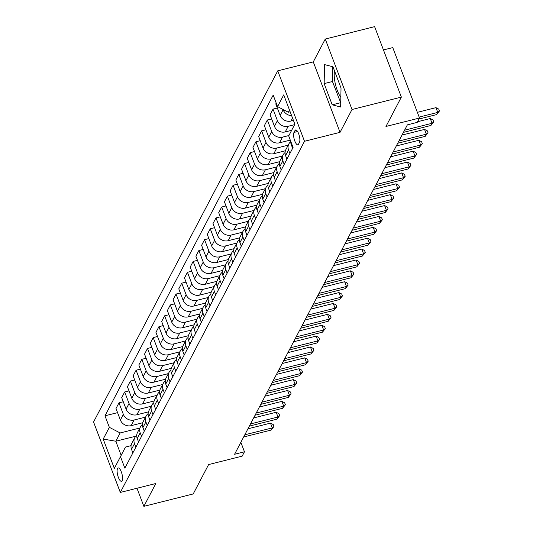 <?xml version="1.0" encoding="UTF-8"?>
<svg xmlns="http://www.w3.org/2000/svg" width="533" height="533" viewBox="0 0 533 533"><rect width="100%" height="100%" fill="white"/><g stroke="black" fill="none" stroke-linecap="round" stroke-linejoin="round"><path stroke-width="0.8" d="M122.157 480.713A6.882 2.232 -104.1 0 0 121.677 472.931A6.882 2.232 -104.1 0 0 118.166 467.947A6.882 2.232 -104.1 0 0 117.526 468.534A6.882 2.232 -104.1 0 0 118 476.309A6.882 2.232 -104.1 0 0 121.517 481.299A6.882 2.232 -104.1 0 0 122.157 480.713M277.746 70.829L93.555 421.996L120.311 492.439L304.503 141.272L277.746 70.829L313.277 61.901L340.034 132.337L352.02 109.498L325.263 39.056L313.277 61.901M325.263 39.056L374.612 26.65L401.369 97.093L385.959 126.461L419.518 118.026L392.761 47.59L383.454 49.929M340.84 97.332A16.783 5.43 75.9 0 1 334.544 70.962M136.981 488.248L143.863 506.35L193.213 493.944L208.616 464.569L242.175 456.135L244.46 451.784L240.856 442.31M352.02 109.498L401.369 97.093M419.518 118.026L417.239 122.377L407.365 124.862L234.587 454.269L244.46 451.784M294.989 130.525L293.983 132.437A6.669 2.159 -104.1 0 0 294.449 139.979A6.669 2.159 -104.1 0 0 297.854 144.809A6.669 2.159 -104.1 0 0 298.467 144.243L299.473 142.324A6.669 2.159 -104.1 0 0 299.013 134.789A6.669 2.159 -104.1 0 0 295.608 129.959A6.669 2.159 -104.1 0 0 294.989 130.525L296.415 130.165M289.499 110.071L288.36 112.256L277.566 106.62L273.189 95.107L104.981 415.807L117.58 412.642M277.566 106.62L283.729 94.874L294.869 124.189L288.706 135.942L294.856 124.156M135.842 436.187L115.808 441.224L121.158 455.315L125.495 447.047L120.491 456.648L124.862 468.161L293.077 147.461L288.706 135.942M120.491 456.648L114.328 468.394L103.189 439.079L109.352 427.326L104.981 415.807M340.034 132.337L304.503 141.272M143.863 506.35L155.843 483.504L120.311 492.439M125.495 447.047L131.071 445.641M290.159 111.797L288.36 112.256M293.436 120.418L290.938 121.051A8.608 7.655 -152.3 0 1 280.151 115.414L275.774 103.902L276.214 103.062M294.589 124.662L288.2 126.268A8.608 7.655 -152.3 0 1 277.413 120.638L273.036 109.118L277.347 108.039M291.638 130.319L285.235 131.924A8.608 7.655 -152.3 0 1 274.448 126.294L270.071 114.782L273.036 109.118M288.919 135.535L282.497 137.148A8.608 7.655 -152.3 0 1 271.71 131.518L267.333 119.998L271.643 118.919M290.285 140.099L279.532 142.804A8.608 7.655 -152.3 0 1 268.739 137.174L264.368 125.655L267.333 119.998M288.206 145.156L276.787 148.027A8.608 7.655 -152.3 0 1 266 142.398L261.623 130.878L265.934 129.792M285.388 150.779L273.822 153.684A8.608 7.655 -152.3 0 1 263.036 148.054L258.658 136.535L261.623 130.878M282.503 156.036L271.084 158.907A8.608 7.655 -152.3 0 1 260.297 153.277L255.92 141.758L260.231 140.672M279.678 161.659L268.119 164.564A8.608 7.655 -152.3 0 1 257.326 158.934L252.955 147.414L255.92 141.758M276.794 166.916L265.381 169.787A8.608 7.655 -152.3 0 1 254.587 164.157L250.217 152.638L254.527 151.552M273.975 172.532L262.409 175.444A8.608 7.655 -152.3 0 1 251.623 169.814L247.245 158.294L250.217 152.638M271.09 177.795L259.671 180.66A8.608 7.655 -152.3 0 1 248.884 175.031L244.507 163.518L248.818 162.432M268.266 183.412L256.706 186.317A8.608 7.655 -152.3 0 1 245.913 180.687L241.542 169.174L244.507 163.518M265.381 188.675L253.968 191.54A8.608 7.655 -152.3 0 1 243.175 185.91L238.804 174.391L243.115 173.312M262.562 194.292L250.996 197.197A8.608 7.655 -152.3 0 1 240.21 191.567L235.833 180.047L238.804 174.391M259.678 199.549L248.258 202.42A8.608 7.655 -152.3 0 1 237.471 196.79L233.094 185.271L237.405 184.191M256.853 205.172L245.293 208.077A8.608 7.655 -152.3 0 1 234.507 202.447L230.129 190.927L233.094 185.271M253.968 210.428L242.555 213.3A8.608 7.655 -152.3 0 1 231.762 207.67L227.391 196.151L231.702 195.065M251.15 216.052L239.584 218.956A8.608 7.655 -152.3 0 1 228.797 213.327L224.42 201.807L227.391 196.151M248.265 221.308L236.845 224.18A8.608 7.655 -152.3 0 1 226.059 218.55L221.681 207.031L225.992 205.945M245.44 226.931L233.88 229.836A8.608 7.655 -152.3 0 1 223.094 224.206L218.717 212.687L221.681 207.031M242.555 232.188L231.142 235.06A8.608 7.655 -152.3 0 1 220.356 229.423L215.978 217.91L220.289 216.824M239.737 237.805L228.177 240.716A8.608 7.655 -152.3 0 1 217.384 235.086L213.013 223.567L215.978 217.91M236.852 243.068L225.432 245.933A8.608 7.655 -152.3 0 1 214.646 240.303L210.269 228.79L214.579 227.704M234.034 248.684L222.468 251.589A8.608 7.655 -152.3 0 1 211.681 245.96L207.304 234.447L210.269 228.79M231.149 253.941L219.729 256.813A8.608 7.655 -152.3 0 1 208.943 251.183L204.565 239.663L208.876 238.584M228.324 259.564L216.764 262.469A8.608 7.655 -152.3 0 1 205.971 256.839L201.601 245.32L204.565 239.663M225.439 264.821L214.026 267.693A8.608 7.655 -152.3 0 1 203.233 262.063L198.862 250.543L203.173 249.464M222.621 270.444L211.055 273.349A8.608 7.655 -152.3 0 1 200.268 267.719L195.891 256.2L198.862 250.543M219.736 275.701L208.316 278.572A8.608 7.655 -152.3 0 1 197.53 272.943L193.153 261.423L197.463 260.337M216.911 281.324L205.352 284.229A8.608 7.655 -152.3 0 1 194.558 278.599L190.188 267.08L193.153 261.423M214.026 286.581L202.613 289.452A8.608 7.655 -152.3 0 1 191.82 283.822L187.449 272.303L191.76 271.217M211.208 292.204L199.642 295.109A8.608 7.655 -152.3 0 1 188.855 289.479L184.478 277.959L187.449 272.303M208.323 297.461L196.904 300.332A8.608 7.655 -152.3 0 1 186.117 294.696L181.74 283.183L186.05 282.097M205.498 303.077L193.939 305.989A8.608 7.655 -152.3 0 1 183.152 300.359L178.775 288.839L181.74 283.183M202.613 308.341L191.2 311.205A8.608 7.655 -152.3 0 1 180.407 305.576L176.037 294.063L180.347 292.977M199.795 313.957L188.229 316.862A8.608 7.655 -152.3 0 1 177.442 311.232L173.065 299.719L176.037 294.063M196.91 319.214L185.491 322.085A8.608 7.655 -152.3 0 1 174.704 316.455L170.327 304.936L174.637 303.857M194.085 324.837L182.526 327.742A8.608 7.655 -152.3 0 1 171.739 322.112L167.362 310.592L170.327 304.936M191.2 330.094L179.788 332.965A8.608 7.655 -152.3 0 1 169.001 327.335L164.624 315.816L168.934 314.736M188.382 335.717L176.823 338.622A8.608 7.655 -152.3 0 1 166.029 332.992L161.659 321.472L164.624 315.816M185.497 340.973L174.078 343.845A8.608 7.655 -152.3 0 1 163.291 338.215L158.914 326.696L163.225 325.61M182.679 346.597L171.113 349.501A8.608 7.655 -152.3 0 1 160.326 343.872L155.949 332.352L158.914 326.696M179.794 351.853L168.375 354.725A8.608 7.655 -152.3 0 1 157.588 349.095L153.211 337.576L157.521 336.49M176.969 357.47L165.41 360.381A8.608 7.655 -152.3 0 1 154.617 354.751L150.246 343.232L153.211 337.576M174.084 362.733L162.672 365.598A8.608 7.655 -152.3 0 1 151.878 359.968L147.508 348.455L151.818 347.369M171.266 368.35L159.7 371.261A8.608 7.655 -152.3 0 1 148.914 365.625L144.536 354.112L147.508 348.455M168.381 373.613L156.962 376.478A8.608 7.655 -152.3 0 1 146.175 370.848L141.798 359.329L146.109 358.249M165.556 379.23L153.997 382.134A8.608 7.655 -152.3 0 1 143.204 376.505L138.833 364.992L141.798 359.329M162.672 384.486L151.259 387.358A8.608 7.655 -152.3 0 1 140.465 381.728L136.095 370.208L140.406 369.129M159.853 390.109L148.287 393.014A8.608 7.655 -152.3 0 1 137.501 387.384L133.123 375.865L136.095 370.208M156.969 395.366L145.549 398.238A8.608 7.655 -152.3 0 1 134.762 392.608L130.385 381.088L134.696 380.002M154.144 400.989L142.584 403.894A8.608 7.655 -152.3 0 1 131.798 398.264L127.42 386.745L130.385 381.088M151.259 406.246L139.846 409.117A8.608 7.655 -152.3 0 1 129.053 403.488L124.682 391.968L128.993 390.882M148.441 411.869L136.874 414.774A8.608 7.655 -152.3 0 1 126.088 409.144L121.711 397.625L124.682 391.968M145.556 417.126L134.136 419.997A8.608 7.655 -152.3 0 1 123.35 414.368L118.972 402.848L123.283 401.762M142.731 422.742L131.171 425.654A8.608 7.655 -152.3 0 1 120.385 420.024L116.007 408.505L118.972 402.848M139.846 428.006L120.145 432.956L115.808 441.224L103.189 439.079M291.618 115.641A8.608 7.655 -152.3 0 1 283.116 109.758L283.003 109.458M292.644 148.294L291.291 144.736A8.608 7.655 -152.3 0 1 290.798 141.452M289.905 153.517L288.553 149.96A8.608 7.655 -152.3 0 1 288.826 143.977A8.608 7.655 -152.3 0 1 290.785 141.671M286.934 159.174L285.581 155.616A8.608 7.655 -152.3 0 1 285.861 149.633L288.826 143.977M284.196 164.397L282.843 160.839A8.608 7.655 -152.3 0 1 283.123 154.856A8.608 7.655 -152.3 0 1 285.075 152.551M281.231 170.054L279.878 166.496A8.608 7.655 -152.3 0 1 280.151 160.513L283.123 154.856M278.493 175.277L277.14 171.713A8.608 7.655 -152.3 0 1 277.413 165.736A8.608 7.655 -152.3 0 1 279.372 163.431M275.521 180.934L274.169 177.369A8.608 7.655 -152.3 0 1 274.448 171.393L277.413 165.736M272.783 186.15L271.43 182.592A8.608 7.655 -152.3 0 1 271.71 176.61A8.608 7.655 -152.3 0 1 273.662 174.311M269.818 191.807L268.465 188.249A8.608 7.655 -152.3 0 1 268.739 182.266L271.71 176.61M267.08 197.03L265.727 193.472A8.608 7.655 -152.3 0 1 266 187.489A8.608 7.655 -152.3 0 1 267.959 185.191M264.108 202.687L262.762 199.129A8.608 7.655 -152.3 0 1 263.036 193.146L266 187.489M261.37 207.91L260.017 204.352A8.608 7.655 -152.3 0 1 260.297 198.369A8.608 7.655 -152.3 0 1 262.256 196.064M258.405 213.566L257.053 210.009A8.608 7.655 -152.3 0 1 257.326 204.026L260.297 198.369M255.667 218.79L254.314 215.232A8.608 7.655 -152.3 0 1 254.587 209.249A8.608 7.655 -152.3 0 1 256.546 206.944M252.702 224.446L251.349 220.889A8.608 7.655 -152.3 0 1 251.623 214.906L254.587 209.249M249.957 229.67L248.611 226.105A8.608 7.655 -152.3 0 1 248.884 220.129A8.608 7.655 -152.3 0 1 250.843 217.824M246.992 235.326L245.64 231.768A8.608 7.655 -152.3 0 1 245.92 225.785L248.884 220.129M244.254 240.55L242.901 236.985A8.608 7.655 -152.3 0 1 243.175 231.002A8.608 7.655 -152.3 0 1 245.133 228.704M241.289 246.206L239.937 242.642A8.608 7.655 -152.3 0 1 240.21 236.665L243.175 231.002M238.551 251.423L237.198 247.865A8.608 7.655 -152.3 0 1 237.471 241.882A8.608 7.655 -152.3 0 1 239.43 239.584M235.579 257.079L234.227 253.521A8.608 7.655 -152.3 0 1 234.507 247.539L237.471 241.882M232.841 262.303L231.489 258.745A8.608 7.655 -152.3 0 1 231.768 252.762A8.608 7.655 -152.3 0 1 233.721 250.463M229.876 267.959L228.524 264.401A8.608 7.655 -152.3 0 1 228.797 258.418L231.768 252.762M227.138 273.182L225.785 269.625A8.608 7.655 -152.3 0 1 226.059 263.642A8.608 7.655 -152.3 0 1 228.017 261.337M224.166 278.839L222.814 275.281A8.608 7.655 -152.3 0 1 223.094 269.298L226.059 263.642M221.428 284.062L220.076 280.505A8.608 7.655 -152.3 0 1 220.356 274.522A8.608 7.655 -152.3 0 1 222.308 272.216M218.463 289.719L217.111 286.161A8.608 7.655 -152.3 0 1 217.384 280.178L220.356 274.522M215.725 294.942L214.373 291.378A8.608 7.655 -152.3 0 1 214.646 285.402A8.608 7.655 -152.3 0 1 216.605 283.096M212.754 300.599L211.408 297.041A8.608 7.655 -152.3 0 1 211.681 291.058L214.646 285.402M210.015 305.815L208.663 302.258A8.608 7.655 -152.3 0 1 208.943 296.275A8.608 7.655 -152.3 0 1 210.901 293.976M207.051 311.479L205.698 307.914A8.608 7.655 -152.3 0 1 205.971 301.931L208.943 296.275M204.312 316.695L202.96 313.137A8.608 7.655 -152.3 0 1 203.233 307.155A8.608 7.655 -152.3 0 1 205.192 304.856M201.347 322.352L199.995 318.794A8.608 7.655 -152.3 0 1 200.268 312.811L203.233 307.155M198.602 327.575L197.257 324.017A8.608 7.655 -152.3 0 1 197.53 318.034A8.608 7.655 -152.3 0 1 199.489 315.729M195.638 333.232L194.285 329.674A8.608 7.655 -152.3 0 1 194.565 323.691L197.53 318.034M192.899 338.455L191.547 334.897A8.608 7.655 -152.3 0 1 191.82 328.914A8.608 7.655 -152.3 0 1 193.779 326.609M189.935 344.111L188.582 340.554A8.608 7.655 -152.3 0 1 188.855 334.571L191.82 328.914M187.196 349.335L185.844 345.777A8.608 7.655 -152.3 0 1 186.117 339.794A8.608 7.655 -152.3 0 1 188.076 337.489M184.225 354.991L182.872 351.434A8.608 7.655 -152.3 0 1 183.152 345.451L186.117 339.794M181.486 360.215L180.134 356.65A8.608 7.655 -152.3 0 1 180.414 350.674A8.608 7.655 -152.3 0 1 182.366 348.369M178.522 365.871L177.169 362.307A8.608 7.655 -152.3 0 1 177.442 356.33L180.414 350.674M175.783 371.088L174.431 367.53A8.608 7.655 -152.3 0 1 174.704 361.547A8.608 7.655 -152.3 0 1 176.663 359.249M172.812 376.751L171.459 373.187A8.608 7.655 -152.3 0 1 171.739 367.204L174.704 361.547M170.074 381.968L168.721 378.41A8.608 7.655 -152.3 0 1 169.001 372.427A8.608 7.655 -152.3 0 1 170.953 370.129M167.109 387.624L165.756 384.066A8.608 7.655 -152.3 0 1 166.029 378.084L169.001 372.427M164.371 392.848L163.018 389.29A8.608 7.655 -152.3 0 1 163.291 383.307A8.608 7.655 -152.3 0 1 165.25 381.002M161.399 398.504L160.053 394.946A8.608 7.655 -152.3 0 1 160.326 388.963L163.291 383.307M158.661 403.728L157.308 400.17A8.608 7.655 -152.3 0 1 157.588 394.187A8.608 7.655 -152.3 0 1 159.547 391.882M155.696 409.384L154.343 405.826A8.608 7.655 -152.3 0 1 154.617 399.843L157.588 394.187M152.958 414.607L151.605 411.05A8.608 7.655 -152.3 0 1 151.878 405.067A8.608 7.655 -152.3 0 1 153.837 402.761M149.993 420.264L148.64 416.706A8.608 7.655 -152.3 0 1 148.914 410.723L151.878 405.067M147.248 425.487L145.902 421.923A8.608 7.655 -152.3 0 1 146.175 415.947A8.608 7.655 -152.3 0 1 148.134 413.641M144.283 431.144L142.931 427.579A8.608 7.655 -152.3 0 1 143.21 421.603L146.175 415.947M141.545 436.36L140.192 432.803A8.608 7.655 -152.3 0 1 140.465 426.82A8.608 7.655 -152.3 0 1 142.424 424.521M138.58 442.017L137.228 438.459A8.608 7.655 -152.3 0 1 137.501 432.476L140.465 426.82M135.842 447.24L134.489 443.683A8.608 7.655 -152.3 0 1 134.762 437.7A8.608 7.655 -152.3 0 1 136.721 435.401M109.352 427.326L120.145 432.956M132.87 452.897L131.518 449.339A8.608 7.655 -152.3 0 1 131.798 443.356L134.762 437.7M114.328 468.394L121.158 455.315M324.53 64.593L324.157 83.601L332.212 104.814L340.647 107.02L341.027 88.012L332.965 66.798L324.53 64.593M332.739 66.745L332.445 81.516L340.734 102.789M340.507 102.729L332.212 104.814M332.445 81.516L324.157 83.601M419.165 117.087L437.766 112.41L436.62 114.588L418.998 119.019M417.352 112.33L435.954 107.653L437.766 112.41L439.445 110.991L436.62 114.588M435.954 107.653L438.726 109.085L439.445 110.991M404.567 130.199L432.056 123.29L430.917 125.468L403.421 132.377M417.586 121.717L430.251 118.533L432.056 123.29L433.742 121.87L430.917 125.468M430.251 118.533L433.016 119.965L433.742 121.87M398.857 141.078L426.353 134.169L425.214 136.348L397.718 143.257M402.009 135.076L424.541 129.412L426.353 134.169L428.032 132.75L425.214 136.348M424.541 129.412L427.313 130.845L428.032 132.75M393.154 151.958L420.644 145.049L419.504 147.221L392.015 154.137M396.305 145.955L418.838 140.286L420.644 145.049L422.329 143.63L419.504 147.221M418.838 140.286L421.603 141.725L422.329 143.63M387.444 162.838L414.94 155.929L413.801 158.101L386.305 165.017M390.596 156.835L413.135 151.165L414.94 155.929L416.619 154.503L413.801 158.101M413.135 151.165L415.9 152.605L416.619 154.503M381.741 173.718L409.231 166.802L408.091 168.981L380.602 175.89M384.893 167.708L407.425 162.045L409.231 166.802L410.916 165.383L408.091 168.981M407.425 162.045L410.19 163.484L410.916 165.383M376.031 184.598L403.528 177.682L402.388 179.861L374.892 186.77M379.183 178.588L401.722 172.925L403.528 177.682L405.207 176.263L402.388 179.861M401.722 172.925L404.487 174.358L405.207 176.263M370.328 195.471L397.825 188.562L396.679 190.741L369.189 197.65M373.48 189.468L396.012 183.805L397.825 188.562L399.503 187.143L396.679 190.741M396.012 183.805L398.777 185.237L399.503 187.143M364.625 206.351L392.115 199.442L390.975 201.621L363.479 208.53M367.77 200.348L390.309 194.685L392.115 199.442L393.8 198.023L390.975 201.621M390.309 194.685L393.074 196.117L393.8 198.023M358.916 217.231L386.412 210.322L385.266 212.494L357.776 219.409M362.067 211.228L384.599 205.558L386.412 210.322L388.091 208.903L385.266 212.494M384.599 205.558L387.371 206.997L388.091 208.903M353.212 228.111L380.702 221.202L379.563 223.374L352.066 230.283M356.364 222.101L378.896 216.438L380.702 221.202L382.388 219.776L379.563 223.374M378.896 216.438L381.661 217.877L382.388 219.776M347.503 238.991L374.999 232.075L373.86 234.254L346.363 241.163M350.654 232.981L373.187 227.318L374.999 232.075L376.678 230.656L373.86 234.254M373.187 227.318L375.958 228.757L376.678 230.656M341.8 249.87L369.289 242.955L368.15 245.133L340.66 252.042M344.951 243.861L367.484 238.198L369.289 242.955L370.975 241.536L368.15 245.133M367.484 238.198L370.248 239.63L370.975 241.536M336.09 260.744L363.586 253.835L362.447 256.013L334.951 262.922M339.241 254.741L361.78 249.078L363.586 253.835L365.265 252.415L362.447 256.013M361.78 249.078L364.545 250.51L365.265 252.415M330.387 271.623L357.876 264.714L356.737 266.886L329.247 273.802M333.538 265.621L356.071 259.957L357.876 264.714L359.562 263.295L356.737 266.886M356.071 259.957L358.836 261.39L359.562 263.295M324.677 282.503L352.173 275.594L351.034 277.766L323.538 284.682M327.828 276.5L350.368 270.831L352.173 275.594L353.852 274.175L351.034 277.766M350.368 270.831L353.132 272.27L353.852 274.175M318.974 293.383L346.47 286.474L345.324 288.646L317.835 295.555M322.125 287.374L344.658 281.71L346.47 286.474L348.149 285.048L345.324 288.646M344.658 281.71L347.423 283.15L348.149 285.048M313.271 304.263L340.76 297.347L339.621 299.526L312.125 306.435M316.415 298.253L338.955 292.59L340.76 297.347L342.446 295.928L339.621 299.526M338.955 292.59L341.72 294.023L342.446 295.928M307.561 315.143L335.057 308.227L333.911 310.406L306.422 317.315M310.712 309.133L333.245 303.47L335.057 308.227L336.736 306.808L333.911 310.406M333.245 303.47L336.017 304.903L336.736 306.808M301.858 326.016L329.347 319.107L328.208 321.286L300.712 328.195M305.009 320.013L327.542 314.35L329.347 319.107L331.033 317.688L328.208 321.286M327.542 314.35L330.307 315.783L331.033 317.688M296.148 336.896L323.644 329.987L322.505 332.159L295.009 339.075M299.299 330.893L321.832 325.23L323.644 329.987L325.323 328.568L322.505 332.159M321.832 325.23L324.604 326.662L325.323 328.568M290.445 347.776L317.935 340.867L316.795 343.039L289.306 349.954M293.596 341.773L316.129 336.103L317.935 340.867L319.62 339.448L316.795 343.039M316.129 336.103L318.894 337.542L319.62 339.448M284.735 358.656L312.231 351.747L311.092 353.919L283.596 360.828M287.887 352.646L310.426 346.983L312.231 351.747L313.91 350.321L311.092 353.919M310.426 346.983L313.191 348.422L313.91 350.321M279.032 369.536L306.522 362.62L305.382 364.799L277.893 371.708M282.184 363.526L304.716 357.863L306.522 362.62L308.207 361.201L305.382 364.799M304.716 357.863L307.481 359.295L308.207 361.201M273.322 380.409L300.819 373.5L299.679 375.678L272.183 382.587M276.474 374.406L299.013 368.743L300.819 373.5L302.497 372.081L299.679 375.678M299.013 368.743L301.778 370.175L302.497 372.081M267.619 391.289L295.115 384.38L293.969 386.558L266.48 393.467M270.771 385.286L293.303 379.623L295.115 384.38L296.794 382.96L293.969 386.558M293.303 379.623L296.068 381.055L296.794 382.96M261.916 402.168L289.406 395.259L288.266 397.431L260.77 404.347M265.061 396.166L287.6 390.496L289.406 395.259L291.091 393.84L288.266 397.431M287.6 390.496L290.365 391.935L291.091 393.84M256.206 413.048L283.703 406.139L282.557 408.311L255.067 415.227M259.358 407.045L281.89 401.376L283.703 406.139L285.382 404.714L282.557 408.311M281.89 401.376L284.662 402.815L285.382 404.714M250.503 423.928L277.993 417.013L276.854 419.191L249.357 426.1M253.655 417.919L276.187 412.256L277.993 417.013L279.678 415.593L276.854 419.191M276.187 412.256L278.952 413.695L279.678 415.593M244.794 434.808L272.29 427.892L271.15 430.071L243.654 436.98M247.945 428.799L270.478 423.135L272.29 427.892L273.969 426.473L271.15 430.071M270.478 423.135L273.249 424.568L273.969 426.473M290.938 121.051L292.524 118.026M285.235 131.924L288.2 126.268M279.532 142.804L282.497 137.148M273.822 153.684L276.787 148.027M268.119 164.564L271.084 158.907M262.409 175.444L265.381 169.787M256.706 186.317L259.671 180.66M250.996 197.197L253.968 191.54M245.293 208.077L248.258 202.42M239.584 218.956L242.555 213.3M233.88 229.836L236.845 224.18M228.177 240.716L231.142 235.06M222.468 251.589L225.432 245.933M216.764 262.469L219.729 256.813M211.055 273.349L214.026 267.693M205.352 284.229L208.316 278.572M199.642 295.109L202.613 289.452M193.939 305.989L196.904 300.332M188.229 316.862L191.2 311.205M182.526 327.742L185.491 322.085M176.823 338.622L179.788 332.965M171.113 349.501L174.078 343.845M165.41 360.381L168.375 354.725M159.7 371.261L162.672 365.598M153.997 382.134L156.962 376.478M148.287 393.014L151.259 387.358M142.584 403.894L145.549 398.238M136.874 414.774L139.846 409.117M131.171 425.654L134.136 419.997M280.151 115.414L283.116 109.758M291.291 144.736L291.731 143.897M285.581 155.616L288.553 149.96M274.448 126.294L277.413 120.638M279.878 166.496L282.843 160.839M268.739 137.174L271.71 131.518M274.169 177.369L277.14 171.713M263.036 148.054L266 142.398M268.465 188.249L271.43 182.592M257.326 158.934L260.297 153.277M262.762 199.129L265.727 193.472M251.623 169.814L254.587 164.157M257.053 210.009L260.017 204.352M245.913 180.687L248.884 175.031M251.349 220.889L254.314 215.232M240.21 191.567L243.175 185.91M245.64 231.768L248.611 226.105M234.507 202.447L237.471 196.79M239.937 242.642L242.901 236.985M228.797 213.327L231.762 207.67M234.227 253.521L237.198 247.865M223.094 224.206L226.059 218.55M228.524 264.401L231.489 258.745M217.384 235.086L220.356 229.423M222.814 275.281L225.785 269.625M211.681 245.96L214.646 240.303M217.111 286.161L220.076 280.505M205.971 256.839L208.943 251.183M211.408 297.041L214.373 291.378M200.268 267.719L203.233 262.063M205.698 307.914L208.663 302.258M194.558 278.599L197.53 272.943M199.995 318.794L202.96 313.137M188.855 289.479L191.82 283.822M194.285 329.674L197.257 324.017M183.152 300.359L186.117 294.696M188.582 340.554L191.547 334.897M177.442 311.232L180.407 305.576M182.872 351.434L185.844 345.777M171.739 322.112L174.704 316.455M177.169 362.307L180.134 356.65M166.029 332.992L169.001 327.335M171.459 373.187L174.431 367.53M160.326 343.872L163.291 338.215M165.756 384.066L168.721 378.41M154.617 354.751L157.588 349.095M160.053 394.946L163.018 389.29M148.914 365.625L151.878 359.968M154.343 405.826L157.308 400.17M143.204 376.505L146.175 370.848M148.64 416.706L151.605 411.05M137.501 387.384L140.465 381.728M142.931 427.579L145.902 421.923M131.798 398.264L134.762 392.608M137.228 438.459L140.192 432.803M126.088 409.144L129.053 403.488M131.518 449.339L134.489 443.683M120.385 420.024L123.35 414.368M297.594 131.531L293.983 132.437"/></g></svg>

